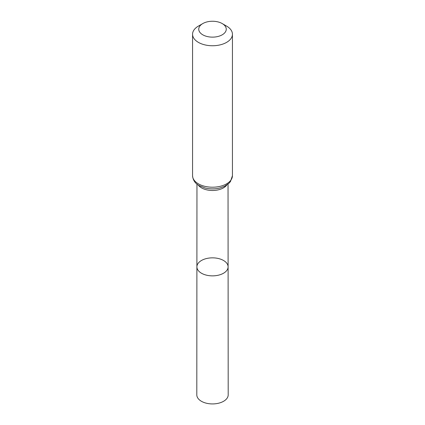 <?xml version="1.0" encoding="UTF-8"?>
<svg xmlns="http://www.w3.org/2000/svg" width="425" height="425" viewBox="0 0 425 425"><rect width="100%" height="100%" fill="white"/><g stroke="black" fill="none" stroke-linecap="round" stroke-linejoin="round"><path stroke-width="0.64" d="M228.103 266.852A15.603 9.01 180 0 1 212.5 275.862A15.603 9.01 180 0 1 196.897 266.852A15.603 9.01 0 0 0 201.466 273.227A15.603 9.01 0 0 0 218.471 275.177A15.603 9.01 0 0 0 228.103 266.852A15.603 9.01 0 0 0 212.5 257.848A15.603 9.01 0 0 0 196.897 266.852L196.802 394.857A15.698 9.063 0 0 0 201.397 401.269A15.698 9.063 0 0 0 218.514 403.235A15.698 9.063 0 0 0 228.198 394.857L228.039 184.105M226.599 26.1L222.227 23.577A13.754 7.942 180 0 1 222.227 34.807A13.754 7.942 180 0 1 202.773 34.807A13.754 7.942 180 0 1 202.773 23.577A13.754 7.942 180 0 1 222.227 23.577L226.599 26.1A19.938 11.512 180 0 1 232.438 34.239A19.938 11.512 180 0 1 212.5 45.751A19.938 11.512 180 0 1 192.562 34.239A19.938 11.512 180 0 1 198.401 26.1L202.773 23.577M198.193 185.018A15.539 8.967 0 0 0 201.514 187.861A15.539 8.967 0 0 0 226.807 185.018M198.401 183.839A19.938 11.512 0 0 0 220.129 186.331A19.938 11.512 0 0 0 232.438 175.695L230.462 181.56L229.091 183.164L224.613 186.278L219.815 188.015C214.896 189.194 209.987 189.183 205.084 187.988L199.229 185.661C195.149 183.441 192.923 180.12 192.562 175.695A19.938 11.512 0 0 0 198.401 183.839M196.961 184.105L196.897 266.852M192.562 34.239L192.562 175.695M232.438 34.239L232.438 175.695"/></g></svg>
